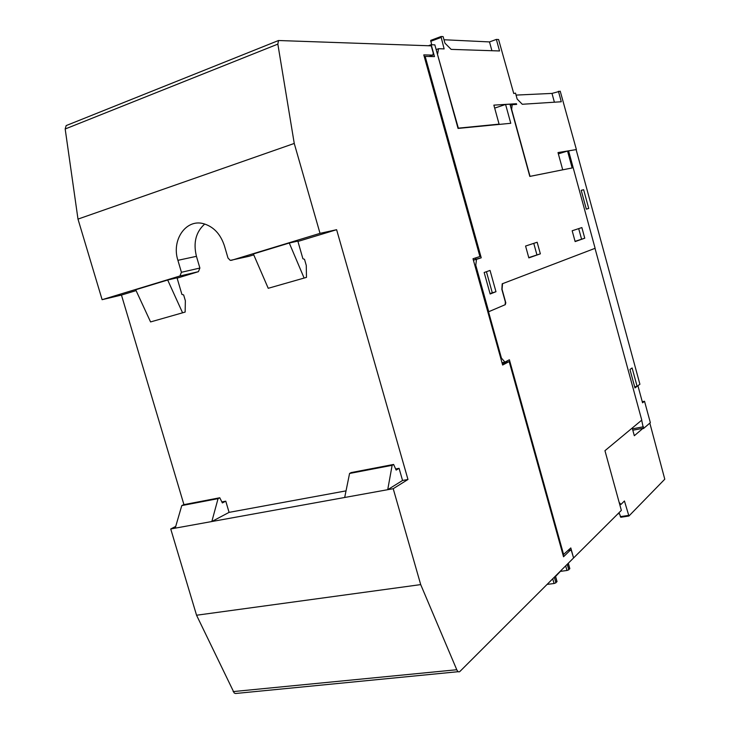 <?xml version="1.0" encoding="UTF-8"?>
<svg xmlns="http://www.w3.org/2000/svg" width="730" height="730" viewBox="0 0 730 730"><rect width="100%" height="100%" fill="white"/><g stroke="black" fill="none" stroke-linecap="round" stroke-linejoin="round"><path stroke-width="1.09" d="M576.134 149.632L639.909 384.254L637.92 385.732L642.564 402.814L644.526 401.263L650.348 422.679L643.44 428.574L641.688 420.179M505.178 304.757L505.342 301.919L501.866 289.409L502.194 283.815L595.114 248.3L568.588 150.864L576.39 149.559L558.012 152.579L562.72 169.816L529.816 176.423L509.978 104.18L505.589 104.454L510.772 123.288L458.048 128.425L434.843 44.868L431.174 44.722L434.478 56.593L425.161 56.402L481.234 257.799L476.498 259.323L475.768 265.209L488.735 311.71L505.26 304.666M632.107 367.957L637.108 386.334L634.963 387.922L629.944 369.462L632.107 367.957M583.635 189.718L588.727 208.442L586.318 209.145L581.199 190.329L583.635 189.718L581.226 190.411M632.216 428.045L634.315 435.728L643.039 428.291L643.44 428.574M649.828 423.117L664.774 479.208L628.922 516.019L624.442 500.99L620.938 504.439L619.149 502.386M632.81 430.207L643.039 428.291M617.845 513.865L619.451 513.619L620.801 517.269L628.749 516.046L620.801 517.269M619.761 504.622L620.938 504.439M573.57 557.966L459.836 671.536C458.732 672.321 457.71 671.719 456.77 669.739L420.708 584.602L393.214 488.698L407.97 479.482L336.612 229.704L320.023 233.354L294.254 143.445L277.847 44.119L278.522 40.515L431.238 45.844L433.246 53.062L432.899 55.106L423.783 54.896L479.929 256.531L473.003 258.748L502.642 365.027L509.184 361.578L563.533 556.771L570.477 550.019L571.563 551.132L573.579 557.966L621.349 510.38L604.951 450.693L641.77 420.115L595.014 248.337M643.477 426.776L632.436 428.848M586.318 209.118L588.727 208.442M634.671 386.827L637.108 386.334M642.263 401.71L644.526 401.263M516.073 95.092L551.989 93.413L560.229 91.186L576.39 149.559M568.588 150.864L567.548 151.037L572.147 167.946L562.52 169.871M495.971 291.717L490.149 293.998L484.163 272.5L490.049 270.438L495.971 291.717L490.022 293.542M540.355 253.839L528.839 257.891L525.573 246.046L537.161 242.241L540.355 253.839L528.766 257.617M584.757 238.199L575.14 241.584L572.174 230.762L581.865 227.577L584.757 238.199L575.067 241.338M562.72 169.816L530.026 176.359L511.648 109.418L512.186 104.682L516.648 104.399L516.457 103.715L513.874 104.572M516.457 103.715L493.863 105.129L499.092 124.136L497.823 124.547M505.589 104.454L494.675 108.104M499.092 124.136L457.984 128.188M458.321 128.079L437.352 53.883M443.995 39.748L489.502 41.92L496.373 39.42L498.59 39.539L513.747 93.513L515.526 93.121L517.15 99.043L522.279 104.271L561.279 101.762L558.432 91.268M437.681 53.764L438.52 48.709L444.123 48.901L440.993 36.546L430.737 40.378L431.649 44.74M430.737 40.378L441.121 36.5L443.119 36.609L444.944 43.17L451.158 49.375L499.539 50.963L496.373 39.42M491.911 50.708L489.502 41.92M438.52 48.709L436.157 49.585M567.548 151.037L558.368 153.857M554.389 102.2L551.989 93.413M512.186 104.682L510.288 105.321M573.579 557.966L570.796 547.938L563.022 554.928M556.835 581.436L555.904 582.814L554.061 583.507L547.281 584.383M569.655 568.524L568.77 569.82L566.973 570.486L560.704 571.325M555.594 576.445L560.777 570.942M563.688 554.827L509.385 359.762L504.905 362.107L502.012 362.764M504.905 362.107L501.419 358.056L500.743 358.211M501.419 358.056L488.516 311.783L487.841 311.947L488.735 311.71M505.288 304.629L505.808 302.822L502.058 289.317L502.541 283.614M473.368 260.072L475.887 259.26L475.522 257.945M509.184 361.578L502.258 363.668M475.887 259.26L481.234 257.799M424.294 56.721L425.161 56.402M473.396 260.172L476.498 259.323M474.874 265.455L475.768 265.209M428.455 45.734L431.174 44.722M578.689 228.618L581.545 239.066M533.767 243.364L536.906 254.761M486.426 271.706L492.257 292.666M336.612 229.704L297.922 241.448M253.757 254.87L248.893 256.321M177.116 278.148L198.405 271.679L199.883 268.047L196.443 256.33C193.112 242.716 195.877 231.939 204.747 224.01M136.081 290.613L121.454 295.057L183.942 504.64M221.856 501.921L225.771 501.172L229.083 512.369L211.828 521.53L170.729 528.967L196.553 615.235L234.211 693.007L235.544 693.5L458.248 671.691M346.029 490.87L229.083 512.369M395.651 468.979L399.082 468.322L402.559 480.477L387.721 489.693L211.828 521.53L218.051 498.645L181.779 505.589L175.218 528.155M407.97 479.482L402.559 480.477M198.405 271.679L179.936 275.995L181.423 272.29L177.901 260.327C171.313 240.279 185.749 218.845 203.296 223.626C213.434 226.51 220.469 233.901 224.411 245.8L227.988 258.037L230.279 260.391L249.185 256.257M179.936 275.995L102.118 299.683L121.454 295.057M135.689 289.746L167.681 280.019L177.025 277.82L181.925 294.445L183.641 294.92L185.356 300.724L185.146 312.075L150.572 321.93L135.689 289.746M218.051 498.645L219.776 497.769L222.367 502.933L225.771 501.172M219.776 497.769L183.549 504.722L181.779 505.589M393.214 488.698L387.721 489.693L392.129 465.32L393.607 464.444L396.153 470.083L399.082 468.322M393.607 464.444L351.121 472.593L349.57 473.469L344.688 497.486M392.129 465.32L349.57 473.469M185.146 312.075L150.572 321.93M182.573 312.787L167.681 280.019M570.477 550.019L568.332 550.32M432.899 55.106L429.149 56.484M67.124 125.204L66.174 125.587L65.18 128.991L77.991 219.1L102.118 299.683M294.254 143.445L77.991 219.1M320.023 233.354L231.364 260.345M253.356 253.949L289.272 243.026L297.831 241.11L302.904 258.748L304.51 259.314L306.281 265.474L306.472 277.382L268.229 288.295L253.356 253.949M306.472 277.382L268.229 288.295M304.118 278.03L289.272 243.026M175.729 526.394L170.729 528.967M420.708 584.602L196.553 615.235M620.29 516.667L628.402 515.426M440.957 37.495L430.691 41.327M556.935 581.773L555.402 576.289M566.973 570.486L565.723 566.005M568.77 569.82L567.274 564.463M555.904 582.814L554.371 577.32M554.061 583.507L552.783 578.908M569.738 568.834L568.25 563.487M199.883 268.047L181.423 272.29M196.443 256.33L177.901 260.327M277.847 44.119L65.18 128.991M456.77 669.739L233.135 691.593M555.521 576.18L557.027 581.582M568.36 563.377L569.829 568.652M66.174 125.587L278.522 40.515"/></g></svg>
